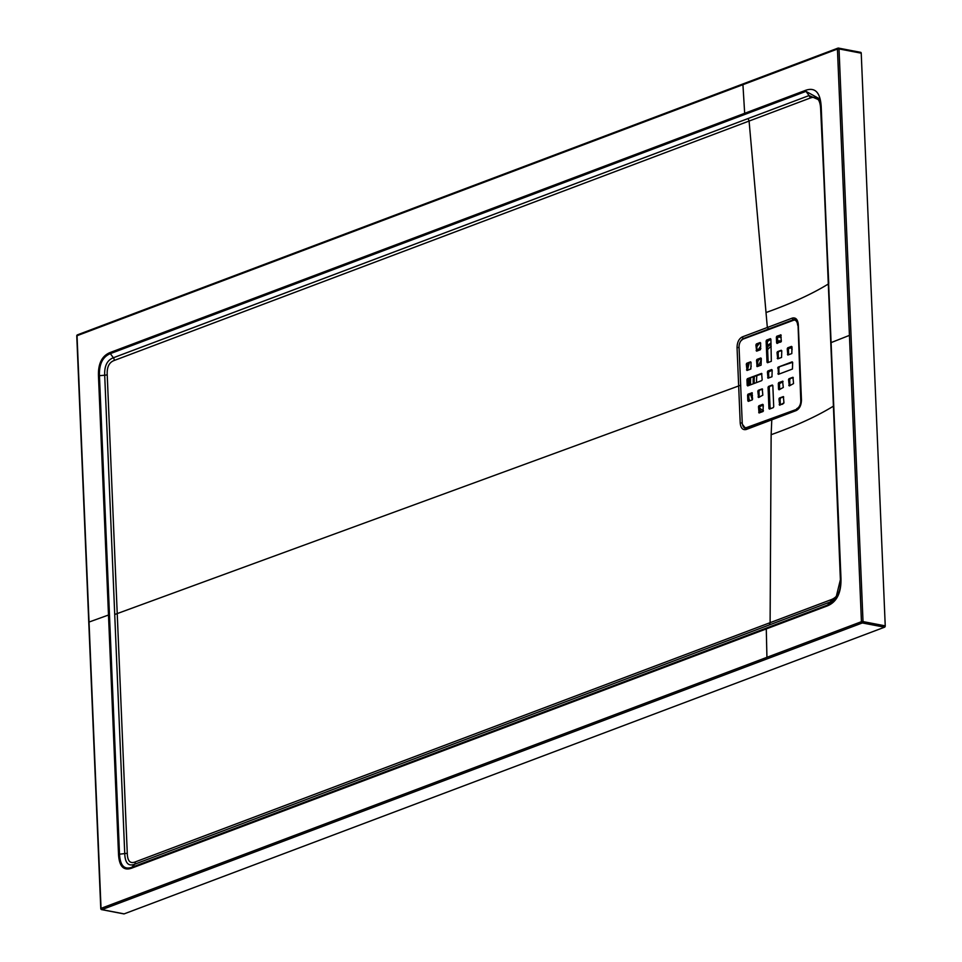 <?xml version="1.0" encoding="UTF-8"?>
<svg xmlns="http://www.w3.org/2000/svg" width="962" height="962" viewBox="0 0 962 962"><rect width="100%" height="100%" fill="white"/><g stroke="black" fill="none" stroke-linecap="round" stroke-linejoin="round"><path stroke-width="1.44" d="M836.483 597.991L830.29 601.947L134.596 864.249C128.415 866.57 125.144 863.082 124.747 853.763L104.702 375.228C104.305 365.921 107.191 360.101 113.372 357.756L809.066 95.563L820.237 100.421M820.899 107.167L819.925 99.05L806 91.366L110.341 353.631L113.372 357.756A3.74 2.742 -110.6 0 1 114.322 360.437C109.163 362.253 106.794 367.027 107.215 374.759L127.273 853.306C127.501 861.098 130.195 863.96 135.341 861.892L831.036 599.711C837.734 597.318 840.86 591.029 840.427 580.82L833.2 400.877M828.751 283.381L820.67 109.464C820.321 99.314 816.774 95.539 810.016 98.112L749.085 121.056L767.339 327.489L792.327 318.085C795.754 317.316 797.738 319.444 798.292 324.483L801.454 399.915C801.334 405.218 799.578 408.766 796.199 410.582L746.259 429.485C742.784 430.291 740.764 428.15 740.211 423.052L737.048 347.619C737.157 342.268 738.936 338.684 742.375 336.88L767.339 327.489L768.554 329.064L793.542 319.637A1.503 1.106 -110.8 0 1 792.327 318.085M759.463 397.162A33.694 20.887 100.8 0 1 759.198 396.512M756.541 382.563A33.694 20.887 100.8 0 1 756.841 375.817M758.838 366.005A33.694 20.887 100.8 0 1 761.327 359.439M767.628 349.627A33.694 20.887 100.8 0 1 771.175 346.26M777.741 342.725A33.694 20.887 100.8 0 1 780.447 342.171M838.744 48.22L860.473 52.381A1.118 0.697 100.8 0 1 861.231 53.187L885.232 625.853A1.118 0.697 100.8 0 1 884.559 627.2L124.146 913.876A1.118 0.697 100.8 0 1 123.665 913.78M109.969 352.585A1.503 1.094 -110.6 0 0 110.341 353.631C102.706 356.794 99.074 364.105 99.447 375.577L119.504 854.112C120.13 865.559 124.242 869.949 131.866 867.279L827.524 605.026L835.629 599.206L840.656 578.595L821.211 106.926L840.968 578.282C841.365 592.845 836.784 602.068 827.236 605.94L131.578 868.193C123.545 870.959 119.192 866.329 118.518 854.292L98.461 375.757C98.088 363.672 101.924 355.952 109.969 352.585L805.615 90.32C815.199 87.001 820.394 92.532 821.211 106.926M769.359 624.903L770.105 622.739L771.139 434.692C796.356 425.697 817.123 416.185 833.405 406.156M828.595 290.873L828.294 284.018C812 294.035 791.245 303.547 766.017 312.542M795.237 319.48L793.614 319.649A7.492 4.642 100.8 0 1 795.321 319.48M768.542 329.064L743.59 338.492L740.8 341.005M742.472 424.422L745.634 428.475L746.632 428.499M742.929 84.692L77.032 335.714L101.034 908.368L861.435 621.692L837.433 49.05L742.929 84.692L744.672 113.3M77.85 334.8A1.118 0.818 69.7 0 0 77.032 335.714L77.176 336.147M861.231 53.187L839.02 48.93L863.022 621.596L861.435 621.692A1.118 0.83 69.1 0 0 862.349 622.943L101.936 909.619A1.118 0.818 69.7 0 1 101.034 908.368L101.118 908.801M124.146 913.876L101.936 909.619A1.118 0.697 100.8 0 1 101.683 909.643A1.118 1.118 0 0 1 100.769 908.585L76.768 335.93A1.118 1.118 0 0 1 77.501 334.824L837.902 48.148A1.118 1.118 0 0 1 838.515 48.1A1.118 0.697 100.8 0 0 838.263 48.124A1.118 0.83 69.1 0 0 837.433 49.05L839.02 48.93A1.118 0.697 100.8 0 0 838.515 48.1L860.725 52.357M770.875 339.141L767.279 341.221L768.169 362.494M768.951 408.549L770.105 408.766L769.215 387.566L768.061 387.349L768.506 386.447L772.318 385.016L772.823 385.558L773.713 406.746L773.268 407.647L769.456 409.078L768.951 408.549L768.061 387.349M768.506 386.447L772.823 385.485M769.66 386.676L769.215 387.566M792.003 346.861L788.395 348.953L788.648 354.774M752.344 393.205L748.749 395.286L748.989 401.106M761.291 358.441L757.683 360.534L757.936 366.354M758.272 390.307L762.253 388.852L762.83 395.166L758.573 397.498L757.828 391.209L758.272 390.307L762.589 389.345M759.427 390.524L758.982 391.426L757.828 391.209M758.068 396.957L759.222 397.174L758.982 391.426M783.056 381.625L779.461 383.706L779.701 389.526M797.883 408.874L747.931 427.705A6.734 4.173 100.8 0 1 746.392 427.862A6.734 4.173 100.8 0 1 745.827 427.681A6.734 4.173 -79.2 0 0 747.931 427.705L797.883 408.874M795.165 320.286A6.734 4.173 100.8 0 1 795.754 320.334A6.734 4.173 100.8 0 1 797.065 320.983A6.734 4.173 -79.2 0 0 795.165 320.286M763.227 404.786L759.631 406.878L759.872 412.698M779.4 398.04L783.381 396.584L783.958 402.886L779.701 405.218L778.955 398.941L779.4 398.04L783.705 397.065M780.555 398.256L780.098 399.158L778.955 398.941M779.196 404.689L780.35 404.906L780.098 399.158M746.74 363.275L750.552 361.832L751.057 362.373L750.853 369.023L747.041 370.454L746.296 364.165L746.74 363.275L751.045 362.301M747.895 363.492L747.45 364.394L746.296 364.165M746.536 369.913L747.69 370.142L747.45 364.394M777.452 351.695L781.264 350.252L781.769 350.793L781.565 357.443L777.753 358.874L777.007 352.597L777.452 351.695L781.757 350.721M778.607 351.912L778.162 352.813L777.007 352.597M777.248 358.345L778.402 358.561L778.162 352.813M788.984 378.727L792.965 377.272L793.542 383.585L789.285 385.918L788.539 379.629L788.984 378.727L793.289 377.765M790.139 378.956L789.694 379.846L788.539 379.629M788.78 385.377L789.934 385.594L789.694 379.846M781.12 335.281L777.512 337.361L777.765 343.181M756.132 350.613L757.274 350.829L756.336 343.963L760.136 342.532L760.641 343.061L760.437 349.711L756.637 351.154L755.879 344.865M756.336 343.963L760.641 343.001M757.491 344.18L757.034 345.081M748.544 378.944L748.099 379.834L746.945 379.617L747.39 378.715L761.94 373.893M748.099 379.834L748.34 385.654M772.173 370.033L768.566 372.126L768.818 377.946M778.102 367.147L792.147 361.844L792.652 362.385L792.447 369.035L778.402 374.326L778.102 367.147L792.652 362.313M779.256 367.364L778.811 368.266L777.657 368.037M777.897 373.785L779.052 374.014L778.811 368.266M767.279 341.221L766.125 341.005L767.015 362.193L767.52 362.734L771.332 361.303L770.887 339.213L770.382 338.672L766.57 340.103L767.724 340.32M766.125 341.005L766.57 340.103M788.395 348.953L787.241 348.737L787.818 355.038L791.798 353.583L792.003 346.933L791.498 346.392L787.686 347.835L788.84 348.052M787.241 348.737L787.686 347.835M752.164 392.797L748.039 394.167L749.194 394.384M751.851 392.736L752.597 399.014L752.152 399.915L748.34 401.358L747.835 400.817L748.989 401.034M748.749 395.286L747.594 395.069L747.835 400.817M747.594 395.069L748.039 394.167M757.683 360.534L756.529 360.305L757.106 366.618L761.086 365.163L761.291 358.513L760.786 357.972L756.974 359.415L758.128 359.632M756.529 360.305L756.974 359.415M782.876 381.217L778.751 382.587L779.905 382.816M782.563 381.156L783.308 387.445L779.052 389.778L778.547 389.237L779.701 389.454M779.461 383.706L778.306 383.489L778.547 389.237M778.306 383.489L778.751 382.587M797.907 408.862L746.777 427.489L747.895 427.97M796.764 408.646A6.734 4.173 -79.2 0 0 800.781 400.553L801.202 400.637M798.051 325.192L800.781 400.553M797.618 325.108A6.734 4.173 -79.2 0 0 794.6 320.105A6.734 4.173 -79.2 0 0 793.061 320.262L743.073 339.105A6.734 4.173 -79.2 0 0 739.056 347.198L742.219 422.643A6.734 4.173 -79.2 0 0 745.237 427.645A6.734 4.173 -79.2 0 0 746.777 427.489M759.631 406.878L758.477 406.649L759.054 412.963L763.034 411.508L763.239 404.858L762.734 404.317L758.922 405.76L760.076 405.976M758.477 406.649L758.922 405.76M777.512 337.361L776.358 337.145L776.599 342.893L777.753 343.109M776.358 337.145L776.803 336.243L777.957 336.472M780.94 334.872L776.803 336.243M780.615 334.812L781.36 341.101L777.104 343.434L776.599 342.893M746.945 379.617L747.185 385.365L748.34 385.582M747.39 378.715L761.603 373.412L762.181 379.713L761.736 380.615L747.69 385.906L747.185 385.365M768.566 372.126L767.411 371.897L767.989 378.198L771.969 376.755L772.173 370.105L771.668 369.564L767.868 370.995L769.023 371.224M767.411 371.897L767.868 370.995M98.461 375.757L104.702 375.228A3.74 1.046 177.6 0 0 107.215 374.759M114.743 614.49L740.716 385.209M118.518 854.292L127.273 853.306M131.578 868.193A1.503 1.094 -110.7 0 1 131.866 867.279L134.596 864.249A3.74 2.742 69.3 0 0 135.341 861.892M827.236 605.94A1.503 1.094 -110.7 0 1 827.524 605.026L830.29 601.947A3.74 2.742 69.4 0 0 831.036 599.711M805.615 90.32A1.503 1.094 -110.7 0 0 806 91.366L809.066 95.563A3.74 2.742 -110.7 0 1 810.016 98.112M748.147 118.566L749.085 121.056L114.322 360.437M884.559 627.2L862.349 622.943A1.118 0.697 100.8 0 0 863.022 621.596L885.232 625.853M771.825 418.927L771.139 434.692M741.029 340.704A7.492 4.642 100.8 0 1 743.614 338.504L743.59 338.492A1.503 1.094 69.4 0 1 742.375 336.88M744.011 338.756L794.107 320.057M745.67 428.487A7.492 4.642 100.8 0 1 742.556 424.699M792.111 349.314A33.694 20.887 -79.2 0 0 790.68 347.366M781.192 341.75A33.694 20.887 -79.2 0 0 777.693 341.763M771.091 344.216A33.694 20.887 -79.2 0 0 767.52 346.909M758.79 359.379A33.694 20.887 -79.2 0 0 757.743 361.892M754.352 376.755A33.694 20.887 -79.2 0 0 754.22 383.044A33.694 20.887 -79.2 0 0 754.232 383.441M771.56 408.297L770.081 408.189A33.694 20.887 -79.2 0 0 771.536 408.297M782.359 404.22A33.694 20.887 -79.2 0 0 783.946 402.862M753.246 383.814A34.379 21.308 100.8 0 1 753.21 383.104A34.379 21.308 100.8 0 1 753.306 377.14M767.46 345.635A34.379 21.308 100.8 0 1 771.043 343.109M777.669 340.921A34.379 21.308 100.8 0 1 781.36 341.065M790.884 347.282A34.379 21.308 100.8 0 1 792.099 349.05M750.637 378.15A38.107 23.617 -79.2 0 0 750.576 383.946A38.107 23.617 -79.2 0 0 750.625 384.8M751.875 393.374A38.107 23.617 -79.2 0 0 752.44 395.502M759.679 408.044A38.107 23.617 -79.2 0 0 763.467 410.774M781.204 337.253A38.107 23.617 -79.2 0 0 777.512 337.217M770.887 339.333A38.107 23.617 -79.2 0 0 767.291 341.678M760.87 348.376A38.107 23.617 -79.2 0 0 759.739 349.976M783.958 402.934A34.379 21.308 100.8 0 1 782.659 404.112M763.299 406.373A34.379 21.308 100.8 0 1 761.904 405.291M749.278 385.305A39.658 24.579 100.8 0 1 749.218 384.247A39.658 24.579 100.8 0 1 749.254 378.667M750.492 369.155A39.658 24.579 100.8 0 1 751.214 366.077M757.539 350.805A39.658 24.579 100.8 0 1 760.774 346.128M780.326 335.582A39.658 24.579 100.8 0 1 781.132 335.666M762.096 411.856A39.658 24.579 100.8 0 1 759.776 410.269M752.38 399.735A39.658 24.579 100.8 0 1 750.528 393.891M748.869 398.352A42.16 26.13 -79.2 0 0 749.759 400.817M759.283 343.506A42.16 26.13 -79.2 0 0 757.094 346.404M749.29 362.963A42.16 26.13 -79.2 0 0 747.666 369.6M747.486 365.127A42.989 26.635 100.8 0 1 747.931 363.48M123.894 913.9L101.683 909.643A1.118 0.697 100.8 0 1 101.202 908.982M108.49 615.019L89.057 622.041M849.434 335.377L831.096 342.604M766.281 628.92L766.93 657.311M835.629 599.218L835.689 599.146C839.598 593.554 841.257 586.688 840.644 578.559L840.968 578.282M746.259 429.485A1.503 1.094 -110.6 0 1 747.354 428.306M797.306 409.451A1.503 1.106 69.2 0 0 796.199 410.582M740.211 423.052L742.231 422.907M737.048 347.619L739.069 347.462M758.717 412.397L759.872 412.626M756.769 366.053L757.924 366.281M787.481 354.485L788.636 354.701M767.015 362.193L768.169 362.421M767.664 377.645L768.818 377.874M781.914 404.389L783.946 402.645M792.123 349.591L790.584 347.402M840.644 578.559L820.899 107.203L819.925 99.05M745.634 428.487L796.837 409.487C799.542 408.104 800.997 405.002 801.19 400.168L798.039 324.735C797.089 320.683 796.163 318.927 795.249 319.468M746.392 427.862L745.237 427.645M795.754 320.334L794.6 320.105"/></g></svg>
